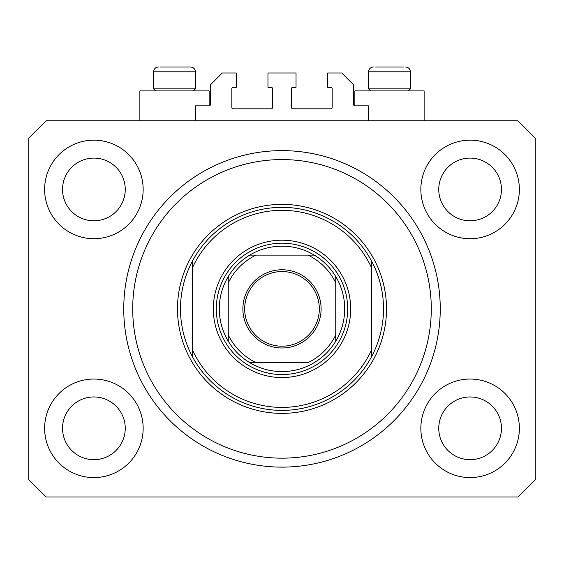 <?xml version="1.0" encoding="UTF-8"?>
<svg xmlns="http://www.w3.org/2000/svg" width="564" height="564" viewBox="0 0 564 564"><rect width="100%" height="100%" fill="white"/><g stroke="black" fill="none" stroke-linecap="round" stroke-linejoin="round"><path stroke-width="0.85" d="M368.588 120.759L368.588 105.835L354.855 105.835A1.191 1.191 0 0 1 353.663 104.636L353.663 84.931L341.721 72.989L327.684 72.989L327.684 87.321L330.969 87.321A1.191 1.191 0 0 1 332.161 88.513L332.161 107.625A1.191 1.191 0 0 1 330.969 108.817L292.751 108.817A1.191 1.191 0 0 1 291.553 107.625L291.553 88.513A1.191 1.191 0 0 1 292.751 87.321L296.037 87.321L296.037 72.989L267.963 72.989L267.963 87.321L271.249 87.321A1.191 1.191 0 0 1 272.447 88.513L272.447 107.625A1.191 1.191 0 0 1 271.249 108.817L233.031 108.817A1.191 1.191 0 0 1 231.839 107.625L231.839 88.513A1.191 1.191 0 0 1 233.031 87.321L236.316 87.321L236.316 72.989L222.279 72.989L210.337 84.931L210.337 104.636A1.191 1.191 0 0 1 209.145 105.835L195.412 105.835L195.412 120.759M440.251 308.875A158.251 158.251 0 0 0 282 150.623A158.251 158.251 0 0 0 123.749 308.875A158.251 158.251 0 0 0 282 467.126A158.251 158.251 0 0 0 440.251 308.875L440.209 305.138M278.271 467.084L285.729 467.084L278.271 467.084M44.619 428.309A49.265 49.265 0 0 0 93.892 477.574A49.265 49.265 0 0 0 143.157 428.309A49.265 49.265 0 0 0 93.892 379.043A49.265 49.265 0 0 0 44.619 428.309M420.843 428.309A49.265 49.265 0 0 0 470.108 477.574A49.265 49.265 0 0 0 519.381 428.309A49.265 49.265 0 0 0 470.108 379.043A49.265 49.265 0 0 0 420.843 428.309M420.843 189.441A49.265 49.265 0 0 0 470.108 238.706A49.265 49.265 0 0 0 519.381 189.441A49.265 49.265 0 0 0 470.108 140.168A49.265 49.265 0 0 0 420.843 189.441M44.619 189.441A49.265 49.265 0 0 0 93.892 238.706A49.265 49.265 0 0 0 143.157 189.441A49.265 49.265 0 0 0 93.892 140.168A49.265 49.265 0 0 0 44.619 189.441M424.128 120.759L424.128 90.903L354.855 90.903L354.855 105.835M139.872 120.759L139.872 90.903L209.145 90.903L209.145 105.835M62.541 189.441A31.351 31.351 0 0 0 93.892 220.792A31.351 31.351 0 0 0 125.243 189.441A31.351 31.351 0 0 0 93.892 158.089A31.351 31.351 0 0 0 62.541 189.441M438.757 189.441A31.351 31.351 0 0 0 470.108 220.792A31.351 31.351 0 0 0 501.459 189.441A31.351 31.351 0 0 0 470.108 158.089A31.351 31.351 0 0 0 438.757 189.441M438.757 428.309A31.351 31.351 0 0 0 470.108 459.66A31.351 31.351 0 0 0 501.459 428.309A31.351 31.351 0 0 0 470.108 396.957A31.351 31.351 0 0 0 438.757 428.309M62.541 428.309A31.351 31.351 0 0 0 93.892 459.66A31.351 31.351 0 0 0 125.243 428.309A31.351 31.351 0 0 0 93.892 396.957A31.351 31.351 0 0 0 62.541 428.309M46.114 496.983L517.886 496.983L535.8 479.069L535.8 138.681L517.886 120.759L46.114 120.759L28.2 138.681L28.2 479.069L46.114 496.983M155.636 90.903L153.605 88.872L195.412 88.872L195.412 71.797C195.13 68.893 193.537 67.299 190.632 67.017L160.543 67.017M403.457 67.017L375.525 67.017M407.596 88.872L410.395 88.872L410.395 71.797L368.588 71.797C368.87 68.893 370.463 67.299 373.368 67.017C370.463 67.299 368.87 68.893 368.588 71.797L368.588 88.872L407.596 88.872M394.715 67.017L384.267 67.017M169.285 67.017L164.061 67.017M350.674 308.875A68.674 68.674 0 0 1 282 377.549A68.674 68.674 0 0 1 213.326 308.875A68.674 68.674 0 0 1 282 240.201A68.674 68.674 0 0 1 350.674 308.875M431.291 308.875A149.291 149.291 0 0 0 282 159.577A149.291 149.291 0 0 0 132.709 308.875A149.291 149.291 0 0 0 282 458.165A149.291 149.291 0 0 0 431.291 308.875M383.52 308.875A101.52 101.52 0 0 0 371.577 261.097L371.577 267.822A98.531 98.531 0 0 0 192.423 267.822L192.423 349.92A98.531 98.531 0 0 0 371.577 349.92L371.577 356.645A101.52 101.52 0 0 0 383.52 308.875M192.423 261.097A101.52 101.52 0 0 0 282 410.395A101.52 101.52 0 0 0 371.577 356.645L371.577 261.097A101.52 101.52 0 0 0 192.423 261.097L192.423 267.822L192.423 261.097M192.423 349.92L192.423 356.645L192.423 349.92M321.113 308.875A39.113 39.113 0 0 1 282 347.988A39.113 39.113 0 0 1 242.887 308.875A39.113 39.113 0 0 1 282 269.761A39.113 39.113 0 0 1 321.113 308.875M244.677 308.875A37.323 37.323 0 0 0 282 346.197A37.323 37.323 0 0 0 319.323 308.875A37.323 37.323 0 0 0 282 271.552A37.323 37.323 0 0 0 244.677 308.875M344.703 308.875A62.703 62.703 0 0 0 335.749 276.579L335.749 282.846L335.749 276.579A62.703 62.703 0 0 0 249.704 255.125L255.971 255.125L249.704 255.125A62.703 62.703 0 0 0 228.251 341.171L228.251 334.903L228.251 341.171A62.703 62.703 0 0 0 249.704 362.617L308.029 362.617A59.721 59.721 0 0 0 335.749 334.903L335.749 282.846A59.721 59.721 0 0 0 308.029 255.125L255.971 255.125A59.721 59.721 0 0 0 228.251 282.846L228.251 334.903A59.721 59.721 0 0 0 255.971 362.617L249.704 362.617A62.703 62.703 0 0 0 335.749 341.171L335.749 334.903L335.749 341.171A62.703 62.703 0 0 0 344.703 308.875M216.308 308.875A65.692 65.692 0 0 1 282 243.183A65.692 65.692 0 0 1 347.692 308.875A65.692 65.692 0 0 1 282 374.559A65.692 65.692 0 0 1 216.308 308.875M228.251 276.579L228.251 282.846L228.251 276.579A62.703 62.703 0 0 1 249.704 255.125M314.296 255.125L308.029 255.125L314.296 255.125A62.703 62.703 0 0 1 335.749 276.579M190.632 67.017C193.537 67.299 195.13 68.893 195.412 71.797L153.605 71.797C153.887 68.893 155.481 67.299 158.385 67.017C155.481 67.299 153.887 68.893 153.605 71.797L153.605 88.872M386.509 308.875A104.509 104.509 0 0 1 282 413.377A104.509 104.509 0 0 1 177.491 308.875A104.509 104.509 0 0 1 282 204.365A104.509 104.509 0 0 1 386.509 308.875M335.749 341.171A62.703 62.703 0 0 1 314.296 362.617M249.704 362.617A62.703 62.703 0 0 1 228.251 341.171M410.395 71.797C410.113 68.893 408.519 67.299 405.615 67.017C408.519 67.299 410.113 68.893 410.395 71.797M408.364 90.903L410.395 88.872M370.618 90.903L368.588 88.872M193.381 90.903L195.412 88.872"/></g></svg>
